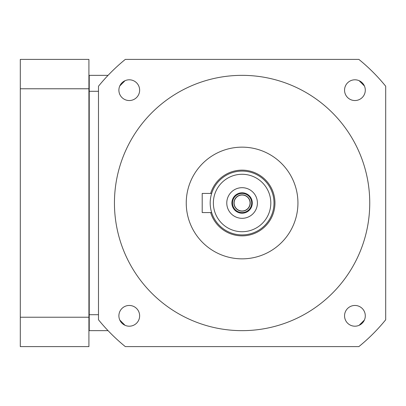 <?xml version="1.0" encoding="UTF-8"?>
<svg xmlns="http://www.w3.org/2000/svg" width="406" height="406" viewBox="0 0 406 406"><rect width="100%" height="100%" fill="white"/><g stroke="black" fill="none" stroke-linecap="round" stroke-linejoin="round"><path stroke-width="0.61" d="M242.093 174.281A28.719 28.719 0 0 1 270.812 203A28.719 28.719 0 0 1 242.093 231.719A28.719 28.719 0 0 1 213.373 203A28.719 28.719 0 0 1 242.093 174.281M242.093 187.684A15.316 15.316 0 0 0 226.776 203A15.316 15.316 0 0 0 242.093 218.316A15.316 15.316 0 0 0 257.409 203A15.316 15.316 0 0 0 242.093 187.684M242.093 171.088A31.912 31.912 0 0 1 274.004 203A31.912 31.912 0 0 1 242.093 234.912A31.912 31.912 0 0 1 210.181 203A31.912 31.912 0 0 1 242.093 171.088M211.648 212.571L211.399 211.739L211.648 212.571L202.203 212.571L202.203 193.429L211.648 193.429L211.399 194.261L211.648 193.429M211.135 210.739L210.836 209.425M210.547 207.831L210.318 205.984M210.196 203.99L210.191 202.122M210.308 200.122L210.536 198.24M210.826 196.616L211.13 195.281M211.135 195.261L210.836 196.57M210.354 199.65L210.323 199.996M210.181 202.98L210.191 203.842M210.354 206.309L210.531 207.735M210.876 209.623L211.125 210.704M242.093 258.845A55.845 55.845 0 0 0 297.938 203A55.845 55.845 0 0 0 242.093 147.155A55.845 55.845 0 0 0 186.247 203A55.845 55.845 0 0 0 242.093 258.845M242.093 330.651A127.651 127.651 0 0 0 369.744 203A127.651 127.651 0 0 0 242.093 75.349A127.651 127.651 0 0 0 114.441 203A127.651 127.651 0 0 0 242.093 330.651M98.485 319.776A185.095 185.095 0 0 0 125.317 346.607L358.868 346.607A185.095 185.095 0 0 0 385.7 319.776L385.7 86.224A185.095 185.095 0 0 0 358.868 59.393L125.317 59.393A185.095 185.095 0 0 0 98.485 86.224L98.485 319.776M354.92 79.799A10.373 10.373 0 0 1 365.293 90.173A10.373 10.373 0 0 1 354.92 100.541A10.373 10.373 0 0 1 344.552 90.173A10.373 10.373 0 0 1 354.92 79.799M365.293 315.827A10.373 10.373 0 0 1 354.92 326.201A10.373 10.373 0 0 1 344.552 315.827A10.373 10.373 0 0 1 354.92 305.459A10.373 10.373 0 0 1 365.293 315.827M129.265 326.201A10.373 10.373 0 0 1 118.892 315.827A10.373 10.373 0 0 1 129.265 305.459A10.373 10.373 0 0 1 139.639 315.827A10.373 10.373 0 0 1 129.265 326.201M118.892 90.173A10.373 10.373 0 0 1 129.265 79.799A10.373 10.373 0 0 1 139.639 90.173A10.373 10.373 0 0 1 129.265 100.541A10.373 10.373 0 0 1 118.892 90.173M119.785 320.04L125.053 325.307M125.053 80.692L119.785 85.96M364.4 85.96L359.132 80.692M359.132 325.307L364.4 320.04M108.062 330.651L89.234 330.651L89.234 91.304L98.485 91.304M89.234 91.304L89.234 75.349L108.062 75.349M88.914 317.228L20.3 317.228L20.3 346.607L88.914 346.607L88.914 59.393L20.3 59.393L20.3 88.772L88.914 88.772M20.3 317.228L20.3 88.772M88.914 75.668L89.234 75.668M88.914 91.624L89.234 91.624M88.914 314.376L89.234 314.376M88.914 330.332L89.234 330.332M98.485 314.696L89.234 314.696M242.093 192.789A10.211 10.211 0 0 0 231.882 203A10.211 10.211 0 0 0 242.093 213.211A10.211 10.211 0 0 0 252.304 203A10.211 10.211 0 0 0 242.093 192.789M242.093 194.865A8.135 8.135 0 0 0 233.957 203A8.135 8.135 0 0 0 242.093 211.135A8.135 8.135 0 0 0 250.233 203A8.135 8.135 0 0 0 242.093 194.865M242.093 195.022A7.978 7.978 0 0 1 250.071 203A7.978 7.978 0 0 1 242.093 210.978A7.978 7.978 0 0 1 234.115 203A7.978 7.978 0 0 1 242.093 195.022M242.093 193.429A9.571 9.571 0 0 0 232.521 203A9.571 9.571 0 0 0 242.093 212.571A9.571 9.571 0 0 0 251.669 203A9.571 9.571 0 0 0 242.093 193.429M210.648 193.429A32.871 32.871 0 0 1 274.963 203A32.871 32.871 0 0 1 210.648 212.571"/></g></svg>
